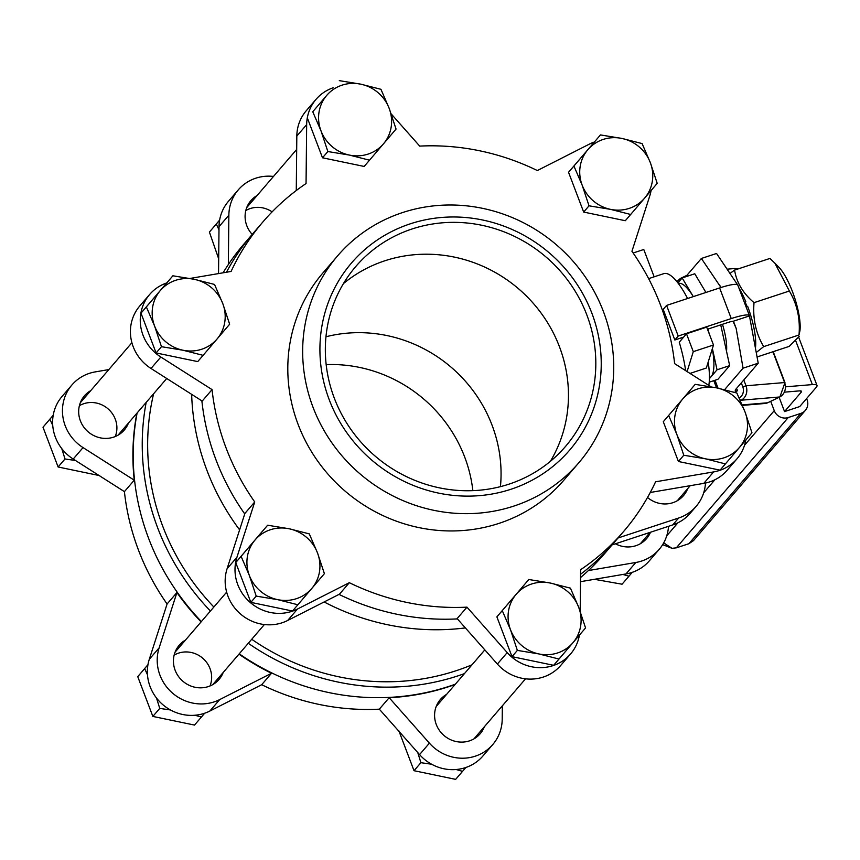 <?xml version="1.0" encoding="UTF-8"?>
<svg xmlns="http://www.w3.org/2000/svg" width="860" height="860" viewBox="0 0 860 860"><rect width="100%" height="100%" fill="white"/><g stroke="black" fill="none" stroke-linecap="round" stroke-linejoin="round"><path stroke-width="1.29" d="M722.475 324.295A34.54 9.417 71.8 0 1 725.851 338.55A34.54 9.417 71.8 0 1 726.517 351.224M678.293 283.413A49.74 13.556 71.8 0 1 693.3 296.625L682.152 277.93L677.895 282.886M709.048 333.304L708.102 329.025M712.327 348.741A49.74 13.556 71.8 0 1 711.166 376.626L717.046 369.789L712.381 348.536M709.414 378.679L711.166 376.626A49.74 13.556 71.8 0 1 709.425 377.895M709.221 382.173L717.917 379.314L729.667 365.629L717.046 369.789M720.734 324.865L729.667 365.629M682.152 277.93L694.772 273.77L705.931 292.464M737.826 285.294A24.875 3.881 159.2 0 0 737.783 285.036A24.875 3.881 159.2 0 0 719.626 287.95L666.586 305.418L663.2 309.374L674.831 339.99L678.217 336.045L731.258 318.565A24.875 3.881 -20.8 0 1 749.415 315.663A24.875 3.881 -20.8 0 1 749.458 315.921L733.075 321.307A8.288 1.29 159.2 0 0 727.861 322.521L707.5 329.229M720.981 287.509L701.384 258.462L716.541 253.474L737.579 284.757M683.668 337.077L674.831 339.99M749.458 315.921L758.219 363.189L743.062 368.188L736.138 328.316L733.075 321.307M678.217 336.045L666.586 305.418M685.657 276.769L701.384 258.462M743.062 368.188L724.604 389.677M784.6 392.138L799.176 390.913A16.576 2.591 -20.8 0 1 801.499 391.354A16.576 2.591 -20.8 0 1 801.154 392.246L784.546 411.575L779.128 397.298M784.546 411.575L799.703 406.587L816.301 387.258A33.164 5.171 159.2 0 0 817 385.463A33.164 5.171 159.2 0 0 812.356 384.592L785.76 386.817M737.095 389.58L737.579 390.859A16.576 2.591 -20.8 0 1 735.257 390.418A16.576 2.591 -20.8 0 1 735.601 389.526L758.219 363.189M736.482 391.386L734.526 392.321M744.427 302.516L745.824 301.752L744.653 303.118M755.499 347.526A40.764 11.105 -108.2 0 0 747.62 306.289L746.158 307.084M745.824 301.752A40.764 11.105 -108.2 0 0 738.837 287.81M774.871 263.138L779.053 267.471A38.27 10.427 71.8 0 1 800.176 326.789A38.27 10.427 71.8 0 1 799.929 330.82L799.005 334.991C800.359 318.823 797.145 304.171 789.362 291.013L774.871 263.138L769.926 258.441L734.591 270.083C736.515 282.435 742.997 293.303 754.026 302.656C752.683 318.813 755.897 333.476 763.669 346.634L756.349 352.428M747.007 306.612A38.27 10.427 -108.2 0 0 745.308 302.354M757.133 356.954L789.211 346.387L799.176 336.432M730.204 273.308L734.591 270.083M799.005 334.991L763.669 346.634M789.362 291.013L754.026 302.656M594.421 579.307L622.07 584.209L628.961 576.189L622.887 574.458M632.24 572.351L628.961 576.189M716.713 387.881L736.848 393.009L745.082 412.101A37.303 35.421 40.7 0 0 716.713 387.881A37.303 35.421 40.7 0 0 682.614 399.115L695.202 384.345L716.713 387.881M751.962 432.784L739.374 447.555A37.303 35.421 40.7 0 0 745.082 412.101L751.962 432.784M725.421 463.906L705.286 458.778A37.303 35.421 40.7 0 0 739.374 447.555L720.057 470.151L678.411 461.498L663.296 421.722L682.614 399.115A37.303 35.421 40.7 0 0 676.906 434.569L668.661 415.466M683.775 455.252L676.906 434.569A37.303 35.421 40.7 0 0 705.286 458.778L683.775 455.252L678.411 461.498M663.296 421.722L695.202 384.345M153.628 393.751A232.135 220.397 40.7 0 0 213.861 607.02M251.722 639.292A232.135 220.397 40.7 0 0 456.284 670.671A232.135 220.397 40.7 0 0 472 664.812M648.623 278.64L663.726 273.663A63.565 17.318 71.8 0 1 687.581 298.506M708.199 362.028A63.565 17.318 71.8 0 1 708.801 385.387M713.488 345L693.278 351.654L686.495 333.787L706.694 327.133L713.488 345L706.329 368.037L690 373.423M685.624 370.638A63.565 17.318 -108.2 0 0 679.26 342.215L686.495 333.787M618.028 537.984L678.669 518.01A42.839 40.667 40.7 0 0 696.127 506.368L690.193 513.28A42.839 40.667 -139.3 0 1 672.724 524.923L612.083 544.896M680.249 498.736A26.252 24.929 40.7 0 0 681.765 495.521M687.71 488.609A26.252 24.929 -139.3 0 1 683.549 495.564A26.252 24.929 -139.3 0 1 672.853 502.702A26.252 24.929 -139.3 0 1 647.515 497.467M696.127 506.368A42.839 40.667 40.7 0 0 705.49 483.04M687.097 371.574L693.278 351.654M464.421 673.627A237.661 225.642 -139.3 0 1 458.219 675.777A237.661 225.642 -139.3 0 1 248.282 643.291M449.178 686.312A237.661 225.642 -139.3 0 1 239.23 653.826A237.661 225.642 40.7 0 0 455.381 684.162A237.661 225.642 -139.3 0 1 449.178 686.312M201.38 621.554A237.661 225.642 -139.3 0 1 137.127 412.95A237.661 225.642 40.7 0 0 201.38 621.554M210.421 611.019A237.661 225.642 -139.3 0 1 146.178 402.415M457.402 618.899A237.661 225.642 -139.3 0 1 339.023 594.389A237.661 225.642 -139.3 0 0 457.402 618.899M244.734 513.925A237.661 225.642 -139.3 0 1 201.874 400.846A237.661 225.642 -139.3 0 0 244.734 513.925M333.175 87.774A42.839 40.667 40.7 0 0 316.093 99.276A42.839 40.667 40.7 0 0 306.665 124.635L306.052 183.546A237.661 225.642 40.7 0 0 263.063 221.751L252.947 233.533A237.661 225.642 -139.3 0 0 226.459 272.244A237.661 225.642 -139.3 0 1 252.947 233.533L243.896 244.068A237.661 225.642 -139.3 0 0 223.073 272.813M580.188 611.331L580.618 569.707A237.661 225.642 40.7 0 0 623.607 531.491L613.481 543.273A237.661 225.642 -139.3 0 1 580.564 574.276A237.661 225.642 -139.3 0 0 613.481 543.273L604.44 553.808A237.661 225.642 -139.3 0 1 580.532 577.565M465.367 627.908A237.661 225.642 -139.3 0 1 324.123 601.957M239.607 529.867A237.661 225.642 -139.3 0 1 191.651 394.342M343.441 283.596A138.17 131.182 -139.3 0 1 384.753 260.817A138.17 131.182 -139.3 0 1 536.049 306.59A138.17 131.182 -139.3 0 1 550.357 461.358A138.17 131.182 40.7 0 0 518.698 288.895A138.17 131.182 40.7 0 0 343.441 283.596M500.434 486.642A138.17 131.182 40.7 0 0 325.962 336.765A138.17 131.182 -139.3 0 1 500.434 486.642M654.148 276.812L643.774 249.497L633.143 253.001M509.045 484.137A138.17 131.182 -139.3 0 1 351.02 429.559A138.17 131.182 -139.3 0 1 355.771 266.514A138.17 131.182 -139.3 0 1 412.112 228.964A138.17 131.182 -139.3 0 1 570.137 283.542A138.17 131.182 -139.3 0 1 565.385 446.587A138.17 131.182 -139.3 0 1 509.045 484.137M410.177 223.858A143.695 136.428 -139.3 0 1 599.506 385.42A143.695 136.428 -139.3 0 1 372.058 460.369A143.695 136.428 -139.3 0 1 410.177 223.858M402.458 212.603A158.896 150.865 40.7 0 0 337.668 255.785A158.896 150.865 40.7 0 0 359.888 473.763A158.896 150.865 40.7 0 0 578.726 462.873A158.896 150.865 40.7 0 0 584.187 275.361A158.896 150.865 40.7 0 0 402.458 212.603M578.726 462.873L563.87 480.17A158.896 150.865 -139.3 0 1 345.032 491.06A158.896 150.865 -139.3 0 1 322.801 273.082L337.668 255.785M349.332 582.693L339.485 594.153L287.681 620.468A42.839 40.667 40.7 0 1 240.703 614.169A42.839 40.667 40.7 0 1 227.083 568.75L244.896 513.431L254.732 501.971L236.919 557.301A42.839 40.667 40.7 0 0 250.54 602.72A42.839 40.667 40.7 0 0 297.517 609.009L349.332 582.693A237.661 225.642 40.7 0 0 466.969 607.149L457.133 618.598L497.37 664.049A42.839 40.667 40.7 0 0 560.741 665.414L570.578 653.966A42.839 40.667 40.7 0 0 579.414 635.132M650.257 492.479L703.781 483.374A42.839 40.667 40.7 0 0 727.141 470.269L736.988 458.81A42.839 40.667 40.7 0 0 745.824 439.987M166.765 282.918A42.839 40.667 40.7 0 0 149.683 294.432L139.847 305.88A42.839 40.667 40.7 0 0 151.005 368.478L202.207 401.072L212.054 389.612A237.661 225.642 40.7 0 0 254.732 501.971M710.973 386.763L674.616 363.629A237.661 225.642 40.7 0 0 631.939 251.27L649.751 195.951A42.839 40.667 40.7 0 0 651.074 190.554M594.335 142.05A42.839 40.667 40.7 0 0 589.143 144.233L537.339 170.549A237.661 225.642 40.7 0 0 419.702 146.103L391.203 113.907M623.607 531.491A237.661 225.642 40.7 0 0 655.578 481.793L713.617 471.914A42.839 40.667 40.7 0 0 736.988 458.81M466.969 607.149L507.206 652.589A42.839 40.667 40.7 0 0 570.578 653.966M149.683 294.432A42.839 40.667 40.7 0 0 160.852 357.029L212.054 389.612M263.063 221.751A237.661 225.642 40.7 0 0 231.093 271.448L189.963 278.446M316.093 99.276L306.257 110.736A42.839 40.667 40.7 0 0 296.818 136.095L296.27 190.544M472.86 490.641A138.17 131.182 40.7 0 0 326.166 364.629M228.351 264.525L228.857 215.204A42.839 40.667 -139.3 0 1 238.295 189.845A42.839 40.667 -139.3 0 1 273.491 176.44M252.195 234.404A26.252 24.929 -139.3 0 1 250.873 200.649A26.252 24.929 -139.3 0 1 257.118 195.5M108.801 369.585L95.245 371.896A42.839 40.667 -139.3 0 0 71.885 385A42.839 40.667 -139.3 0 0 83.044 447.598L134.246 480.181A237.661 225.642 -139.3 0 1 136.847 413.273M128.441 423.066A26.252 24.929 -139.3 0 1 124.291 430.021A26.252 24.929 -139.3 0 1 93.88 435.622A26.252 24.929 -139.3 0 1 78.991 407.64A26.252 24.929 -139.3 0 1 84.463 395.804A26.252 24.929 -139.3 0 1 90.708 390.655M201.089 621.877A237.661 225.642 -139.3 0 1 176.924 592.54L159.121 647.87A42.839 40.667 -139.3 0 0 172.742 693.289A42.839 40.667 -139.3 0 0 219.719 699.578L271.524 673.262A237.661 225.642 -139.3 0 1 238.951 654.148M223.191 672.499A26.252 24.929 -139.3 0 1 219.042 679.443A26.252 24.929 -139.3 0 1 182.954 681.303A26.252 24.929 -139.3 0 1 179.213 645.236A26.252 24.929 -139.3 0 1 185.459 640.076M668.532 526.298A42.839 40.667 -139.3 0 1 659.179 549.379A42.839 40.667 -139.3 0 1 635.82 562.483L588.39 570.556M650.504 532.243A26.252 24.929 -139.3 0 1 646.602 538.575A26.252 24.929 -139.3 0 1 615.448 543.789M659.179 549.379L649.343 560.827A42.839 40.667 -139.3 0 1 625.983 573.932L580.489 581.683M218.537 273.587L219.02 226.653A42.839 40.667 -139.3 0 1 228.448 201.304L238.295 189.845M134.246 480.181L124.41 491.63L73.207 459.046A42.839 40.667 -139.3 0 1 62.049 396.449L71.885 385M271.524 673.262L261.687 684.721L209.883 711.026A42.839 40.667 -139.3 0 1 162.895 704.738A42.839 40.667 -139.3 0 1 149.285 659.319L167.087 603.989L176.924 592.54M502.347 705.823L502.208 719.175A42.839 40.667 -139.3 0 1 492.769 744.534L482.933 755.983A42.839 40.667 -139.3 0 1 419.572 754.607L379.325 709.167A237.661 225.642 -139.3 0 1 261.687 684.721M167.087 603.989A237.661 225.642 -139.3 0 1 124.41 491.63M455.09 684.495A237.661 225.642 -139.3 0 1 389.171 697.718L379.325 709.167M484.352 726.775A26.252 24.929 -139.3 0 1 480.192 733.73A26.252 24.929 -139.3 0 1 469.485 740.858A26.252 24.929 -139.3 0 1 439.46 730.495A26.252 24.929 -139.3 0 1 440.363 699.513A26.252 24.929 -139.3 0 1 446.619 694.364M492.769 744.534A42.839 40.667 -139.3 0 1 429.409 743.158L389.171 697.718M806.594 398.556L807.088 399.846A11.051 10.492 -139.3 0 1 805.368 410.381A11.051 10.492 -139.3 0 1 800.864 413.38L688.903 543.703L676.283 547.863L788.233 417.541A11.051 10.492 -139.3 0 1 774.258 410.661L744.534 445.254M663.694 542.886L671.982 548.314L676.283 547.863M770.711 401.34L774.258 410.661M788.233 417.541L800.864 413.38M805.368 410.381L693.461 540.65L688.903 543.703M587.864 149.683L600.452 134.923L621.963 138.449A37.303 35.421 40.7 0 0 587.864 149.683A37.303 35.421 40.7 0 0 582.155 185.136L573.921 166.044L587.864 149.683M642.097 143.577L650.343 162.669A37.303 35.421 40.7 0 0 621.963 138.449L642.097 143.577M657.212 183.352L644.624 198.123A37.303 35.421 40.7 0 0 650.343 162.669L657.212 183.352M610.536 209.356L589.025 205.82L582.155 185.136A37.303 35.421 40.7 0 0 610.536 209.356A37.303 35.421 40.7 0 0 644.624 198.123L630.67 214.473L610.536 209.356M630.67 214.473L625.306 220.719L583.661 212.065L589.025 205.82M583.661 212.065L568.546 172.29L573.921 166.044M568.546 172.29L600.452 134.923M320.995 130.86L312.76 111.757L326.714 95.406A37.303 35.421 40.7 0 0 320.995 130.86A37.303 35.421 40.7 0 0 349.375 155.069L327.864 151.543L320.995 130.86M339.291 80.636L360.802 84.172A37.303 35.421 40.7 0 0 326.714 95.406L312.76 111.757M380.948 89.3L389.182 108.392A37.303 35.421 40.7 0 0 360.802 84.172L380.948 89.3M383.463 143.846L369.52 160.197L349.375 155.069A37.303 35.421 40.7 0 0 383.463 143.846A37.303 35.421 40.7 0 0 389.182 108.392L396.051 129.075L383.463 143.846M327.864 151.543L322.5 157.788L364.145 166.442L369.52 160.197M322.5 157.788L307.385 118.013M272.104 211.872A24.875 23.618 40.7 0 0 245.788 210.56M219.623 220.085L209.41 232.071L218.687 258.828M218.988 229.824L216.29 224.051L219.601 220.171M209.41 232.071L216.29 224.051M182.965 350.224L161.465 346.688L154.585 326.004A37.303 35.421 40.7 0 0 182.965 350.224A37.303 35.421 40.7 0 0 217.064 338.99L203.111 355.341L182.965 350.224M146.35 306.912L160.304 290.562A37.303 35.421 40.7 0 0 154.585 326.004L146.35 306.912L140.986 313.158L167.517 282.037L172.892 275.791L194.392 279.328A37.303 35.421 40.7 0 0 160.304 290.562L172.892 275.791M222.772 303.548L229.642 324.22L217.064 338.99A37.303 35.421 40.7 0 0 222.772 303.548A37.303 35.421 40.7 0 0 194.392 279.328L214.538 284.445L222.772 303.548M161.465 346.688L156.09 352.944L197.736 361.598L203.111 355.341M156.09 352.944L140.986 313.158M115.261 436.536A24.875 23.618 40.7 0 0 115.283 419.175A24.875 23.618 40.7 0 0 79.378 405.705M53.212 415.24L43 427.216L58.114 466.991L99.76 475.655M52.718 425.302L49.88 419.207L53.202 415.326M75.476 460.487L64.995 458.982L61.78 448.63M43 427.216L49.88 419.207M58.114 466.991L64.995 458.982M311.804 588.423L297.861 604.774L277.715 599.657A37.303 35.421 40.7 0 0 311.804 588.423A37.303 35.421 40.7 0 0 317.523 552.969L324.392 573.652L311.804 588.423M256.216 596.12L249.335 575.437A37.303 35.421 40.7 0 0 277.715 599.657L256.216 596.12L250.84 602.365L235.737 562.591L262.268 531.469L267.643 525.223L289.143 528.76L309.288 533.877L317.523 552.969A37.303 35.421 40.7 0 0 289.143 528.76A37.303 35.421 40.7 0 0 255.054 539.994A37.303 35.421 40.7 0 0 249.335 575.437L241.101 556.345L267.643 525.223M250.84 602.365L292.486 611.03L297.861 604.774M235.737 562.591L241.101 556.345M210.012 685.957A24.875 23.618 40.7 0 0 191.113 652.461A24.875 23.618 40.7 0 0 174.128 655.137M147.963 664.662L137.75 676.648L152.854 716.423L194.51 725.077L201.391 717.068L194.983 715.24M147.469 674.734L144.63 668.629L147.941 664.748M170.463 709.962L159.745 708.414L156.531 698.062M204.669 713.22L201.391 717.068M137.75 676.648L144.63 668.629M152.854 716.423L159.745 708.414M578.683 607.257L585.553 627.929L572.964 642.699A37.303 35.421 40.7 0 0 578.683 607.257A37.303 35.421 40.7 0 0 550.303 583.037L570.438 588.154L578.683 607.257M559.011 659.05L538.876 653.933A37.303 35.421 40.7 0 0 572.964 642.699L553.646 665.307L512.001 656.653L496.887 616.867L528.792 579.5L550.303 583.037A37.303 35.421 40.7 0 0 516.204 594.271L528.792 579.5M517.365 650.396L510.496 629.713A37.303 35.421 40.7 0 0 538.876 653.933L517.365 650.396L512.001 656.653M502.262 610.621L516.204 594.271A37.303 35.421 40.7 0 0 510.496 629.713L502.262 610.621L496.887 616.867M398.911 730.925L414.015 770.7L455.66 779.364L462.551 771.345L456.144 769.517M431.612 764.239L420.906 762.691L417.756 752.564M465.83 767.507L462.551 771.345M414.015 770.7L420.906 762.691M736.138 328.316L733.892 322.403M720.68 287.606L719.712 285.058M731.258 318.565L719.626 287.95M812.356 384.592L795.887 341.226M718.036 388.161L715.036 380.26M801.154 392.246L800.649 390.913M772.914 351.762L784.739 382.904M773.204 351.665L784.965 382.614L779.913 396.922L767.829 402.716A2.483 1.172 64.3 0 1 767.625 402.781L779.708 396.976L741.105 400.212A11.051 9.589 -94.8 0 0 746.007 385.785L784.61 382.55A11.051 9.589 85.2 0 1 779.708 396.976A2.483 1.172 64.3 0 0 779.913 396.922A2.483 1.172 64.3 0 0 780.095 396.772M742.212 404.91L767.625 402.781A9.675 8.396 85.2 0 1 765.045 403.48L767.829 402.716A2.483 1.172 64.3 0 0 768.001 402.598M737.816 269.019L734.193 268.578A11.051 9.589 85.2 0 1 737.729 269.04M686.817 275.426L680.561 278.425A2.483 1.172 64.3 0 0 680.357 278.479A2.483 1.172 64.3 0 0 680.045 280.371M740.342 400.577L741.105 400.212A2.483 1.172 -115.7 0 1 739.858 399.491M741.298 382.883L742.803 386.839L746.007 385.785L743.803 379.969M677.852 282.833A7.181 6.235 85.2 0 1 678.991 281.607M742.803 386.839A8.568 7.428 85.2 0 1 739.159 397.933M672.724 524.923L678.669 518.01M703.781 483.374L713.617 471.914M497.37 664.049L507.206 652.589M287.681 620.468L297.517 609.009M227.083 568.75L236.919 557.301M151.005 368.478L160.852 357.029M296.818 136.095L306.665 124.635M635.82 562.483L625.983 573.932M228.857 215.204L219.02 226.653M83.044 447.598L73.207 459.046M159.121 647.87L149.285 659.319M219.719 699.578L209.883 711.026M429.409 743.158L419.572 754.607M714.886 479.772L703.684 492.812M677.927 522.783L666.726 535.823M817 385.463L798.822 337.614M749.415 315.663L737.783 285.036M716.541 387.849L713.811 380.668M734.193 268.578L727.345 269.159M765.045 403.48L742.416 405.382M686.882 275.35L680.357 278.479L676.852 281.585M690.225 485.674L677.304 500.713M650.117 532.372L640.356 543.724M671.982 548.314L662.673 544.627M296.689 149.436L246.712 207.604M131.903 342.71L80.313 402.76M166.732 378.486L118.035 435.171M226.653 592.132L175.064 652.192M264.375 624.553L212.785 684.603M484.825 649.88L436.213 706.468M525.535 678.83L473.946 738.88"/></g></svg>

